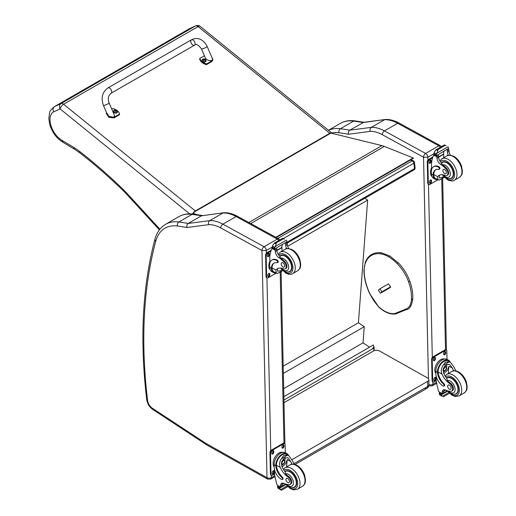 <?xml version="1.0" encoding="UTF-8"?>
<svg xmlns="http://www.w3.org/2000/svg" width="516" height="516" viewBox="0 0 516 516"><rect width="100%" height="100%" fill="white"/><g stroke="black" fill="none" stroke-linecap="round" stroke-linejoin="round"><path stroke-width="0.77" d="M410.31 160.108L412.174 160.857A2.07 1.361 -68.2 0 1 413.161 160.734L410.846 159.805M414.445 162.398A2.07 1 173 0 1 413.838 163.23L414.503 168.622A2.07 1 -7 0 0 415.109 167.79L414.445 162.398A2.07 2.07 0 0 0 413.161 160.734M286.503 242.52L414.503 168.622A2.07 1.193 60 0 1 414.09 169.829A2.07 2.07 0 0 0 415.109 167.79M277.853 238.405L412.174 160.857A2.07 1.193 60 0 1 413.838 163.23L283.516 238.476M372.042 349.08L373.758 347.313L374.042 347.5A0.619 0.387 -175.8 0 1 374.042 348.048L372.094 349.093M283.942 400.068L372.139 349.145M372.829 348.668L372.042 349.126M283.865 396.656L373.352 344.991L373.836 347.358M364.864 198.254L367.644 200.118L358.42 322.771L364.251 326.692L363.038 342.83L369.52 347.203M367.644 200.118L287.676 246.287M283.69 388.645L363.038 342.83M283.349 373.403L364.251 326.692M283.194 366.205L358.42 322.771M424.829 388.2A4.134 2.387 -120 0 0 426.855 388.38L426.855 388.38A4.134 2.387 -120 0 0 427.712 386.439L293.997 463.639M295.036 464.484L426.855 388.38A4.134 4.134 0 0 0 428.925 384.749A4.134 2.354 179.3 0 1 427.712 386.439L427.654 381.343L291.94 459.692M284 402.673L373.565 350.964A4.134 2.354 179.3 0 1 379.415 350.919L427.654 378.009A4.134 2.354 179.3 0 1 428.861 379.653A4.134 2.354 179.3 0 1 427.654 381.343M276.241 237.521L413.303 158.386L413.245 157.935L384.336 146.415A33.082 19.098 -120 0 0 381.956 145.615L331.137 133.122M194.68 214.308L192.855 213.759M193.132 213.411L197.493 214.72M275.815 237.289L413.245 157.935M423.513 157.232L427.874 157.212A3.102 1.793 -120 0 0 425.623 153.452L438.839 145.822A3.057 1.812 118.7 0 1 440.361 145.667L399.178 123.118C394.469 120.531 389.89 119.312 385.433 119.467L363.722 122.305L349.784 130.18A415.309 239.779 -120 0 0 340.386 128.729A3.057 2.283 97.5 0 0 338.999 132.754A412.245 238.011 60 0 1 348.552 134.244C348.113 132.464 348.526 131.109 349.784 130.18L371.32 127.362L384.536 119.731A41.351 23.871 60 0 1 397.649 123.272L384.433 130.903A41.351 23.871 -120 0 0 371.32 127.362C370.069 128.284 369.708 129.626 370.236 131.399A38.287 22.104 60 0 1 382.33 134.682L423.513 157.232A3.057 1.812 -61.3 0 1 425.623 153.452L384.433 130.903A3.057 1.812 118.7 0 0 382.33 134.682M385.265 119.48L363 122.556A415.309 239.779 60 0 0 353.602 121.099L340.386 128.729A53.754 31.037 -120 0 0 328.499 130.329M261.999 250.544L266.327 250.479A3.102 1.793 -120 0 0 264.076 246.719A3.057 1.812 118.7 0 0 261.967 250.499L267.017 477.7L206.368 443.67A7.276 4.199 60 0 1 205.949 443.412L152.323 408.208A7.276 4.199 60 0 1 147.582 400.416A494.18 285.316 60 0 1 155.716 241.378A50.697 29.27 60 0 1 177.452 226.027A412.245 238.011 60 0 1 187.005 227.511L208.69 224.666A38.287 22.104 60 0 1 220.784 227.949L261.967 250.499M208.69 224.666C208.161 222.893 208.522 221.551 209.773 220.629L222.989 212.998A41.351 23.871 60 0 1 236.102 216.539L277.292 239.089L264.076 246.719L222.886 224.17A41.351 23.871 -120 0 0 209.773 220.629L188.237 223.454C186.979 224.376 186.566 225.731 187.005 227.511M177.452 226.027A3.057 2.283 97.5 0 1 178.839 221.996A415.309 239.779 -120 0 1 188.237 223.454L201.453 215.823L223.886 212.734C228.343 212.579 232.929 213.798 237.631 216.385L278.821 238.934L279.891 239.914M223.725 212.747L201.453 215.823A415.309 239.779 60 0 0 192.055 214.366A3.057 2.283 -82.5 0 1 193.236 214.114C187.901 213.405 183.103 214.25 178.846 216.655A53.754 31.037 60 0 1 192.055 214.366L178.839 221.996A53.754 31.037 -120 0 0 165.63 224.286L178.846 216.655M388.483 283.877L390.67 287.044L388.987 288.302M412.503 299.59L412.503 298.912L412.503 299.59L411.407 299.544A21.659 12.507 60 0 1 405.324 309.284L394.901 313.515A27.612 15.944 60 0 1 378.731 306.781A30.238 17.46 60 0 1 370.191 294.307A40.184 23.201 60 0 1 364.161 270.539A30.238 17.46 60 0 1 365.457 262.87A36.9 21.304 60 0 1 380.769 253.859A30.238 17.46 60 0 1 388.929 257A36.236 20.924 60 0 1 396.998 263.45A30.238 17.46 60 0 1 408.549 281.768A35.959 20.763 -120 0 1 411.407 299.544M405.324 309.284L406.105 309.71C409.401 309.516 411.613 306.04 412.729 299.267C413.11 293.688 412.142 287.651 409.827 281.188L408.549 281.768M453.796 370.83A14.416 8.321 60 0 1 452.364 368.082L449.597 364.431L446.282 364.625L443.386 368.218L443.605 373.145A14.416 8.321 60 0 0 446.83 378.46L447.269 380.479A14.416 8.321 60 0 0 450.416 383.136L449.655 383.575A14.416 8.321 60 0 1 441.967 374.087C440.728 370.894 441.154 367.953 443.244 365.276L445.302 362.193L449.146 361.871L443.244 365.276M449.146 361.871L450.487 362.284L454.003 367.14A14.416 8.321 -120 0 0 456.131 370.972M443.863 386.155L444.476 385.8A1.296 0.748 60 0 0 444.076 383.801A11.72 6.766 60 0 1 438.071 371.952L438.065 371.346L437.445 371.701A9.378 5.553 -61.3 0 1 441.567 362.574A9.378 5.553 -61.3 0 1 448.578 360.245L446.966 359.362A9.378 5.553 118.7 0 0 439.722 361.935A9.378 5.553 118.7 0 0 435.827 371.417L435.878 373.79A10.146 5.857 -120 0 0 443.238 386.11A1.296 0.748 -120 0 0 443.863 386.155A1.296 0.748 -120 0 0 443.463 384.156A11.72 6.766 -120 0 1 437.458 372.307L435.827 371.417M437.445 371.701L437.458 372.307M448.578 360.245A9.378 5.553 -61.3 0 1 450.204 362.129M444.231 389.715A5.315 3.07 60 0 0 443.825 391.315A29.302 16.918 60 0 0 443.818 392.702A0.974 0.561 60 0 1 443.612 393.166L442.218 393.972L438.852 391.773A43.957 25.381 60 0 1 436.252 380.382L436.162 376.035M448.733 392.553L442.238 396.307L441.515 395.088A3.483 2.012 60 0 1 441.612 394.643L439.271 393.089L439.916 392.715M439.271 393.089L439.219 393.334A3.483 2.012 60 0 1 439.335 393.895L439.774 394.953L442.238 396.307M438.065 371.346A8.508 5.037 -61.3 0 1 441.825 363.096A8.508 5.037 -61.3 0 1 448.159 361.007L450.487 362.284M448.404 373.429A55.56 32.076 60 0 1 449.017 366.25L447.295 370.346L443.85 373.681M446.798 364.361A6.192 3.67 -61.3 0 1 446.508 367.444M444.521 371.081A6.192 3.67 -61.3 0 1 443.283 372.262M445.34 365.302A4.134 2.451 -61.3 0 1 445.385 366.431M445.56 390.032L443.837 391.025M435.498 366.354L435.988 365.16M449.655 383.575A4.554 2.632 60 0 1 452.448 387.593A4.554 2.632 60 0 1 451.713 391.109A4.554 2.632 60 0 1 450.642 391.309A22.794 13.158 60 0 1 445.534 390.019A5.315 3.07 60 0 0 443.283 389.967A5.315 3.07 60 0 0 442.186 392.257A29.302 16.918 60 0 0 442.18 393.598A1.032 0.632 -59.4 0 0 442.18 393.643L443.818 392.702M435.872 373.436A8.508 5.037 -61.3 0 1 436.665 363.864A8.508 5.037 -61.3 0 1 444.418 359.02M436.291 380.666L434.182 381.879A2.07 1.226 -61.3 0 1 433.156 381.982L432.569 381.666A2.07 1.226 -61.3 0 1 432.098 380.692L431.628 359.33A2.07 1.226 -61.3 0 1 433.053 356.775L444.747 350.022A2.07 1.226 -61.3 0 1 445.779 349.919L446.366 350.235A2.07 1.226 -61.3 0 1 446.83 351.209L447.011 359.388M433.156 381.982A2.07 1.226 -61.3 0 1 432.685 381.014L432.215 359.646A2.07 1.226 -61.3 0 1 433.64 357.091L445.334 350.338A2.07 1.226 -61.3 0 1 446.366 350.235M443.657 354.118L443.637 353.267A1.419 0.839 -61.3 0 1 444.231 351.828A1.419 0.839 -61.3 0 1 445.327 351.441A1.419 0.839 -61.3 0 1 445.65 352.106L445.669 352.963A1.419 0.839 -61.3 0 1 445.076 354.395A1.419 0.839 -61.3 0 1 443.979 354.789A1.419 0.839 -61.3 0 1 443.657 354.118M433.427 360.033L433.408 359.175A1.419 0.839 -61.3 0 1 433.995 357.736A1.419 0.839 -61.3 0 1 435.091 357.349A1.419 0.839 -61.3 0 1 435.414 358.014L435.433 358.872A1.419 0.839 -61.3 0 1 434.846 360.303A1.419 0.839 -61.3 0 1 433.75 360.697A1.419 0.839 -61.3 0 1 433.427 360.033M433.866 380.118L433.846 379.26A1.419 0.839 -61.3 0 1 434.44 377.822A1.419 0.839 -61.3 0 1 435.536 377.435A1.419 0.839 -61.3 0 1 435.859 378.099L435.878 378.957A1.419 0.839 -61.3 0 1 435.291 380.389A1.419 0.839 -61.3 0 1 434.188 380.782A1.419 0.839 -61.3 0 1 433.866 380.118M444.979 351.383A1.419 0.839 -61.3 0 1 445.063 351.783L445.082 352.641A1.419 0.839 -61.3 0 1 443.741 354.524M434.743 357.291A1.419 0.839 -61.3 0 1 434.833 357.691L434.853 358.549A1.419 0.839 -61.3 0 1 433.511 360.432M435.188 377.377A1.419 0.839 -61.3 0 1 435.272 377.777L435.291 378.634A1.419 0.839 -61.3 0 1 433.956 380.518M443.534 369.301A1.954 1.155 118.7 0 0 444.482 367.573M443.483 369.72A1.954 1.155 118.7 0 0 443.928 370.617A1.954 1.155 118.7 0 0 445.876 369.462A1.954 1.155 118.7 0 0 445.798 367.192A1.954 1.155 118.7 0 0 444.805 367.302M443.483 369.83A2.116 1.251 118.7 0 0 445.044 370.701A2.116 1.251 118.7 0 0 446.469 368.043A2.116 1.251 118.7 0 0 444.863 367.269A2.116 1.251 118.7 0 0 443.483 369.785A2.116 1.251 118.7 0 0 443.483 369.83M443.379 369.888A2.258 1.335 118.7 0 0 445.108 370.785A2.258 1.335 118.7 0 0 446.579 368.095A2.258 1.335 118.7 0 0 444.96 367.089A2.258 1.335 118.7 0 0 443.379 369.888M446.579 368.037A2.419 1.432 118.7 0 0 446.579 367.973A2.419 1.432 118.7 0 0 446.024 366.779A2.419 1.432 118.7 0 0 444.16 367.444A2.419 1.432 118.7 0 0 443.154 369.895A2.419 1.432 118.7 0 0 443.702 371.03A2.419 1.432 118.7 0 0 444.998 370.856A2.419 1.432 118.7 0 0 445.05 370.817M446.585 378.151A9.301 5.373 60 0 1 447.146 377.738A9.301 5.373 60 0 1 451.629 378.105A9.301 5.373 60 0 1 457.84 386.291A9.301 5.373 60 0 1 456.447 393.85A9.301 5.373 60 0 1 454.299 394.269M450.416 383.136A4.554 2.632 60 0 1 453.209 387.155A4.554 2.632 60 0 1 452.474 390.67L451.713 391.109M449.449 389.225A2.483 1.432 -120 0 0 450.642 389.322A2.483 1.432 -120 0 0 450.642 386.458A2.483 1.432 -120 0 0 448.165 385.026A2.483 1.432 -120 0 0 447.791 387.045A2.483 1.432 -120 0 0 449.449 389.225M437.671 179.626A9.378 5.553 -61.3 0 1 435.207 179.265A9.378 5.553 -61.3 0 1 433.111 175.446L433.724 175.092A8.508 5.037 -61.3 0 0 435.62 178.504L439.148 180.11L444.205 177.188M437.949 179.781L437.6 176.653A14.416 8.321 60 0 1 439.071 175.363A14.416 8.321 60 0 1 445.056 175.453A4.554 2.632 60 0 0 446.946 175.485A4.554 2.632 60 0 0 445.721 168.629L446.482 168.19A4.554 2.632 60 0 1 447.707 175.047L446.946 175.485M439.935 174.969A14.416 8.321 -120 0 0 439.239 175.711L439.277 177.865L442.141 177.433L443.508 176.42M433.111 175.446L433.092 174.879A11.72 6.766 -120 0 1 435.517 169.848A11.72 6.766 -120 0 1 438.716 169.396A1.296 0.748 -120 0 0 439.071 169.345A1.296 0.748 -120 0 0 439.264 168.293A1.296 0.748 -120 0 0 438.4 167.152A10.146 5.857 -120 0 0 433.511 166.752A10.146 5.857 -120 0 0 431.408 171.609L431.466 173.982A9.378 5.553 118.7 0 0 433.588 178.381L435.207 179.265M439.148 180.11L444.36 177.349M431.595 169.622L431.466 163.875A43.957 25.381 60 0 1 433.621 155.077L434.04 154.542M445.721 168.629A22.794 13.158 60 0 0 440.541 164.281A5.315 3.07 60 0 1 437.013 158.277A29.302 16.918 60 0 1 436.949 156.903A1.032 0.632 -59.7 0 1 436.949 156.851L436.968 155.245M436.949 156.851L438.581 155.909A0.974 0.561 -120 0 0 437.936 154.761M436.272 155.729L433.937 154.174A3.483 2.012 -120 0 0 434.027 153.723L434.401 151.878L436.291 149.64L437.774 149.64L437.916 150.53L436.865 153.226L448.049 146.77L448.488 147.828A3.483 2.012 -120 0 0 448.604 148.389L436.272 155.729L448.604 148.389M444.463 144.919L446.088 145.809M433.511 166.752L434.124 166.397A10.146 5.857 60 0 1 439.013 166.797A1.296 0.748 60 0 1 439.877 167.939A1.296 0.748 60 0 1 439.684 168.99L439.071 169.345M433.724 175.092L433.704 174.524A11.72 6.766 60 0 1 435.827 169.68M438.639 157.193L443.76 154.232A55.56 32.076 -120 0 0 443.625 157.819M443.386 154.026L443.76 154.232M438.619 156.909L443.36 154.174A39.397 22.749 -120 0 1 444.076 151.22M438.581 155.909A29.302 16.918 -120 0 0 438.652 157.335A5.315 3.07 -120 0 0 441.741 163.024L441.69 163.624L442.689 164.81A22.794 13.158 60 0 1 446.482 168.19M434.027 153.723L436.207 154.916L436.865 153.226M431.137 168.919L431.557 167.81M436.207 154.916A3.483 2.012 -120 0 0 436.323 155.477M444.502 144.873L435.975 149.801L437.916 150.53M448.346 155.329A5.315 3.07 -120 0 1 447.411 152.278A29.302 16.918 -120 0 1 447.34 150.853L448.978 149.904A1.032 0.593 -63.2 0 1 448.978 149.956A29.302 16.918 -120 0 0 449.049 151.33A5.315 3.07 -120 0 0 450.468 155.2M448.978 149.904L447.669 149.143M447.34 150.853A0.974 0.561 -120 0 0 446.695 149.704M431.931 176.42A8.508 5.037 -61.3 0 1 430.467 172.744A8.508 5.037 -61.3 0 1 431.557 167.868M437.929 179.768L429.822 184.444A2.07 1.226 -61.3 0 1 428.79 184.547A2.07 1.226 -61.3 0 1 428.319 183.58L427.848 162.211A2.07 1.226 -61.3 0 1 429.273 159.657L432.64 157.715M431.492 180.665L431.511 181.522A1.419 0.839 -61.3 0 1 430.925 182.961A1.419 0.839 -61.3 0 1 429.828 183.348A1.419 0.839 -61.3 0 1 429.505 182.683L429.486 181.825A1.419 0.839 -61.3 0 1 430.073 180.387A1.419 0.839 -61.3 0 1 431.17 180A1.419 0.839 -61.3 0 1 431.492 180.665L430.912 180.348L430.931 181.2A1.419 0.839 -61.3 0 1 429.589 183.083M431.053 160.579L431.073 161.437A1.419 0.839 -61.3 0 1 430.479 162.875A1.419 0.839 -61.3 0 1 429.383 163.262A1.419 0.839 -61.3 0 1 429.06 162.598L429.041 161.74A1.419 0.839 -61.3 0 1 429.628 160.302A1.419 0.839 -61.3 0 1 430.731 159.915A1.419 0.839 -61.3 0 1 431.053 160.579L430.467 160.263L430.486 161.115A1.419 0.839 -61.3 0 1 429.144 162.998M428.79 184.547L428.203 184.231A2.07 1.226 -61.3 0 1 427.738 183.264L427.261 161.895A2.07 1.226 -61.3 0 1 428.686 159.341L432.905 156.909M430.821 179.942A1.419 0.839 -61.3 0 1 430.912 180.348M430.383 159.857A1.419 0.839 -61.3 0 1 430.467 160.263M449.533 178.646A9.301 5.373 -120 0 0 451.681 178.233A9.301 5.373 -120 0 0 451.681 167.487A9.301 5.373 -120 0 0 442.38 162.114A9.301 5.373 -120 0 0 441.515 162.843M444.592 169.506A2.483 1.432 -120 0 0 443.399 169.409A2.483 1.432 -120 0 0 443.399 172.273A2.483 1.432 -120 0 0 445.876 173.705A2.483 1.432 -120 0 0 446.25 171.686A2.483 1.432 -120 0 0 444.592 169.506M292.108 464.181A14.416 8.321 60 0 1 290.669 461.439L287.902 457.782L284.587 457.976L281.697 461.568L281.91 466.496A14.416 8.321 60 0 0 285.135 471.811L285.574 473.83A14.416 8.321 60 0 0 288.721 476.487L287.96 476.926A14.416 8.321 60 0 1 280.272 467.438C279.04 464.245 279.466 461.304 281.549 458.627L283.613 455.544L287.451 455.222L281.549 458.627M287.451 455.222L288.799 455.634L292.308 460.491A14.416 8.321 -120 0 0 294.442 464.323M282.175 479.512L282.787 479.158A1.296 0.748 60 0 0 282.387 477.152A11.72 6.766 60 0 1 276.376 465.309L276.37 464.697L275.757 465.051A9.378 5.553 -61.3 0 1 279.878 455.925A9.378 5.553 -61.3 0 1 286.883 453.596L285.271 452.713A9.378 5.553 118.7 0 0 278.034 455.286A9.378 5.553 118.7 0 0 274.138 464.768L274.19 467.141A10.146 5.857 -120 0 0 281.549 479.461A1.296 0.748 -120 0 0 282.175 479.512A1.296 0.748 -120 0 0 281.775 477.506A11.72 6.766 -120 0 1 275.763 465.664L274.138 464.768M275.757 465.051L275.763 465.664M286.883 453.596A9.378 5.553 -61.3 0 1 288.515 455.48M282.542 483.073A5.315 3.07 60 0 0 282.129 484.666A29.302 16.918 60 0 0 282.123 486.053A0.974 0.561 60 0 1 281.923 486.517L280.523 487.323L277.156 485.124A43.957 25.381 60 0 1 274.564 473.733L274.467 469.386M287.038 485.911L280.549 489.658L279.827 488.446A3.483 2.012 60 0 1 279.917 487.994L277.582 486.44L278.227 486.066M277.582 486.44L277.531 486.685A3.483 2.012 60 0 1 277.64 487.246L278.079 488.304L281.168 490.09M280.549 489.658L281.633 490.2L287.773 486.653M281.175 490.09L281.633 490.2M276.37 464.697A8.508 5.037 -61.3 0 1 280.13 456.447A8.508 5.037 -61.3 0 1 286.47 454.357L288.799 455.634M286.709 466.787A55.56 32.076 60 0 1 287.322 459.601L285.606 463.697L282.162 467.032M285.109 457.711A6.192 3.67 -61.3 0 1 284.819 460.794M282.826 464.432A6.192 3.67 -61.3 0 1 281.588 465.619M283.652 458.653A4.134 2.451 -61.3 0 1 283.697 459.782M283.865 483.382L282.149 484.376M273.809 459.704L274.293 458.518M287.96 476.926A4.554 2.632 60 0 1 290.76 480.951A4.554 2.632 60 0 1 290.018 484.46A4.554 2.632 60 0 1 288.947 484.659A22.794 13.158 60 0 1 283.839 483.369A5.315 3.07 60 0 0 281.594 483.318A5.315 3.07 60 0 0 280.491 485.614A29.302 16.918 60 0 0 280.485 486.949A1.032 0.632 -59.4 0 0 280.491 486.994L282.123 486.053M274.183 466.793A8.508 5.037 -61.3 0 1 274.976 457.215A8.508 5.037 -61.3 0 1 282.723 452.371M274.596 474.017L272.493 475.23A2.07 1.226 -61.3 0 1 271.461 475.333L270.881 475.017A2.07 1.226 -61.3 0 1 270.41 474.049L269.939 452.68A2.07 1.226 -61.3 0 1 271.358 450.126L283.058 443.373A2.07 1.226 -61.3 0 1 284.084 443.27L284.671 443.586A2.07 1.226 -61.3 0 1 285.142 444.56L285.322 452.745M271.461 475.333A2.07 1.226 -61.3 0 1 270.99 474.365L270.519 452.996A2.07 1.226 -61.3 0 1 271.945 450.449L283.639 443.695A2.07 1.226 -61.3 0 1 284.671 443.586M281.968 447.475L281.949 446.617A1.419 0.839 -61.3 0 1 282.536 445.179A1.419 0.839 -61.3 0 1 283.632 444.792A1.419 0.839 -61.3 0 1 283.955 445.456L283.974 446.314A1.419 0.839 -61.3 0 1 283.387 447.753A1.419 0.839 -61.3 0 1 282.291 448.14A1.419 0.839 -61.3 0 1 281.968 447.475M271.732 453.383L271.713 452.526A1.419 0.839 -61.3 0 1 272.306 451.087A1.419 0.839 -61.3 0 1 273.403 450.7A1.419 0.839 -61.3 0 1 273.725 451.365L273.744 452.222A1.419 0.839 -61.3 0 1 273.151 453.661A1.419 0.839 -61.3 0 1 272.055 454.048A1.419 0.839 -61.3 0 1 271.732 453.383M272.177 473.469L272.158 472.611A1.419 0.839 -61.3 0 1 272.745 471.173A1.419 0.839 -61.3 0 1 273.848 470.786A1.419 0.839 -61.3 0 1 274.17 471.45L274.183 472.308A1.419 0.839 -61.3 0 1 273.596 473.746A1.419 0.839 -61.3 0 1 272.5 474.133A1.419 0.839 -61.3 0 1 272.177 473.469M283.284 444.734A1.419 0.839 -61.3 0 1 283.374 445.14L283.394 445.992A1.419 0.839 -61.3 0 1 282.052 447.875M273.054 450.642A1.419 0.839 -61.3 0 1 273.138 451.048L273.158 451.9A1.419 0.839 -61.3 0 1 271.816 453.783M273.499 470.727A1.419 0.839 -61.3 0 1 273.583 471.134L273.603 471.985A1.419 0.839 -61.3 0 1 272.261 473.869M281.839 462.652A1.954 1.155 118.7 0 0 282.787 460.923M281.794 463.071A1.954 1.155 118.7 0 0 282.233 463.968A1.954 1.155 118.7 0 0 284.187 462.813A1.954 1.155 118.7 0 0 284.11 460.543A1.954 1.155 118.7 0 0 283.116 460.659M281.794 463.181A2.116 1.251 118.7 0 0 283.355 464.052A2.116 1.251 118.7 0 0 284.78 461.394A2.116 1.251 118.7 0 0 283.168 460.62A2.116 1.251 118.7 0 0 281.794 463.136A2.116 1.251 118.7 0 0 281.794 463.181M281.691 463.245A2.258 1.335 118.7 0 0 283.413 464.136A2.258 1.335 118.7 0 0 284.884 461.446A2.258 1.335 118.7 0 0 283.265 460.44A2.258 1.335 118.7 0 0 281.691 463.245M284.884 461.388A2.419 1.432 118.7 0 0 284.884 461.323A2.419 1.432 118.7 0 0 284.335 460.13A2.419 1.432 118.7 0 0 282.465 460.794A2.419 1.432 118.7 0 0 281.459 463.245A2.419 1.432 118.7 0 0 282.007 464.381A2.419 1.432 118.7 0 0 283.31 464.207A2.419 1.432 118.7 0 0 283.361 464.168M284.89 471.501A9.301 5.373 60 0 1 285.451 471.089A9.301 5.373 60 0 1 289.934 471.456A9.301 5.373 60 0 1 296.152 479.641A9.301 5.373 60 0 1 294.759 487.207A9.301 5.373 60 0 1 292.604 487.62M288.721 476.487A4.554 2.632 60 0 1 291.521 480.512A4.554 2.632 60 0 1 290.779 484.021L290.018 484.46M287.76 482.583A2.483 1.432 -120 0 0 288.954 482.679A2.483 1.432 -120 0 0 288.954 479.815A2.483 1.432 -120 0 0 286.47 478.377A2.483 1.432 -120 0 0 286.103 480.396A2.483 1.432 -120 0 0 287.76 482.583M275.976 272.977A9.378 5.553 -61.3 0 1 273.512 272.616A9.378 5.553 -61.3 0 1 271.416 268.797L272.035 268.443A8.508 5.037 -61.3 0 0 273.932 271.855L277.46 273.461L282.516 270.545M276.26 273.132L275.912 270.003A14.416 8.321 60 0 1 277.376 268.713A14.416 8.321 60 0 1 283.361 268.81A4.554 2.632 60 0 0 285.251 268.836A4.554 2.632 60 0 0 284.026 261.98L284.787 261.541A4.554 2.632 60 0 1 286.012 268.397L285.251 268.836M278.24 268.32A14.416 8.321 -120 0 0 277.55 269.062L277.589 271.216L280.452 270.784L281.813 269.778M271.416 268.797L271.403 268.23A11.72 6.766 -120 0 1 273.822 263.199A11.72 6.766 -120 0 1 277.028 262.747A1.296 0.748 -120 0 0 277.382 262.702A1.296 0.748 -120 0 0 277.576 261.644A1.296 0.748 -120 0 0 276.705 260.503A10.146 5.857 -120 0 0 271.816 260.103A10.146 5.857 -120 0 0 269.72 264.966L269.771 267.333A9.378 5.553 118.7 0 0 271.9 271.732L273.512 272.616M277.46 273.461L282.671 270.7M269.907 262.973L269.778 257.226A43.957 25.381 60 0 1 271.926 248.435L272.345 247.893M284.026 261.98A22.794 13.158 60 0 0 278.846 257.639A5.315 3.07 60 0 1 275.318 251.627A29.302 16.918 60 0 1 275.254 250.254A1.032 0.632 -59.7 0 1 275.254 250.202L275.273 248.602M275.254 250.202L276.892 249.26A0.974 0.561 -120 0 0 276.247 248.112M274.577 249.08L272.242 247.525A3.483 2.012 -120 0 0 272.332 247.074L272.706 245.229L274.596 242.991L276.086 242.991L276.221 243.881L275.176 246.584L286.361 240.121L286.799 241.178A3.483 2.012 -120 0 0 286.909 241.74L274.577 249.08L286.909 241.74M282.774 238.269L284.4 239.16M271.816 260.103L272.435 259.748A10.146 5.857 60 0 1 277.318 260.148A1.296 0.748 60 0 1 278.189 261.29A1.296 0.748 60 0 1 277.995 262.347L277.382 262.702M272.035 268.443L272.016 267.875A11.72 6.766 60 0 1 274.138 263.031M276.95 250.544L282.071 247.583A55.56 32.076 -120 0 0 281.936 251.169M281.691 247.377L282.071 247.583M276.931 250.26L281.665 247.525A39.397 22.749 -120 0 1 282.387 244.571M276.892 249.26A29.302 16.918 -120 0 0 276.957 250.686A5.315 3.07 -120 0 0 280.046 256.375L279.995 256.974L281.001 258.161A22.794 13.158 60 0 1 284.787 261.541M272.332 247.074L274.518 248.267L275.176 246.584M269.442 262.27L269.862 261.161M274.518 248.267A3.483 2.012 -120 0 0 274.628 248.835M282.807 238.231L274.286 243.152L276.221 243.881M286.651 248.686A5.315 3.07 -120 0 1 285.716 245.629A29.302 16.918 -120 0 1 285.651 244.203L287.283 243.255A1.032 0.593 -63.2 0 1 287.289 243.307A29.302 16.918 -120 0 0 287.354 244.681A5.315 3.07 -120 0 0 288.779 248.551M287.283 243.255L285.98 242.494M285.651 244.203A0.974 0.561 -120 0 0 285.006 243.055M270.236 269.771A8.508 5.037 -61.3 0 1 268.772 266.101A8.508 5.037 -61.3 0 1 269.868 261.219M276.234 273.119L268.127 277.795A2.07 1.226 -61.3 0 1 267.095 277.905A2.07 1.226 -61.3 0 1 266.63 276.931L266.153 255.568A2.07 1.226 -61.3 0 1 267.578 253.014L270.945 251.066M269.804 274.015L269.823 274.873A1.419 0.839 -61.3 0 1 269.229 276.312A1.419 0.839 -61.3 0 1 268.133 276.699A1.419 0.839 -61.3 0 1 267.81 276.034L267.791 275.176A1.419 0.839 -61.3 0 1 268.385 273.744A1.419 0.839 -61.3 0 1 269.481 273.351A1.419 0.839 -61.3 0 1 269.804 274.015L269.217 273.699L269.236 274.551A1.419 0.839 -61.3 0 1 267.894 276.441M269.358 253.93L269.378 254.788A1.419 0.839 -61.3 0 1 268.784 256.226A1.419 0.839 -61.3 0 1 267.688 256.613A1.419 0.839 -61.3 0 1 267.365 255.949L267.346 255.091A1.419 0.839 -61.3 0 1 267.939 253.659A1.419 0.839 -61.3 0 1 269.036 253.266A1.419 0.839 -61.3 0 1 269.358 253.93L268.772 253.614L268.791 254.465A1.419 0.839 -61.3 0 1 267.456 256.355M267.095 277.905L266.514 277.582A2.07 1.226 -61.3 0 1 266.043 276.615L265.572 255.246A2.07 1.226 -61.3 0 1 266.998 252.692L271.21 250.26M269.133 273.293A1.419 0.839 -61.3 0 1 269.217 273.699M268.688 253.208A1.419 0.839 -61.3 0 1 268.772 253.614M287.838 271.997A9.301 5.373 -120 0 0 289.992 271.584A9.301 5.373 -120 0 0 289.992 260.838A9.301 5.373 -120 0 0 280.685 255.472A9.301 5.373 -120 0 0 279.827 256.194M282.903 262.857A2.483 1.432 -120 0 0 281.704 262.76A2.483 1.432 -120 0 0 281.704 265.624A2.483 1.432 -120 0 0 284.187 267.056A2.483 1.432 -120 0 0 284.555 265.037A2.483 1.432 -120 0 0 282.903 262.857M195.803 25.8L189.179 28.825L195.57 25.923L61.069 103.574A4.134 3.373 65.5 0 0 60.095 108.902A4.134 1.871 -51 0 1 63.597 104.238L198.099 26.587A4.134 1.871 -51 0 1 200.124 26.348A4.134 4.134 0 0 0 195.803 25.8L195.803 25.8A4.134 3.373 65.5 0 0 195.57 25.923A4.134 2.387 60 0 1 198.099 26.587L329.84 133.289L195.338 210.941A4.134 1.871 129 0 0 192.449 214.017M54.367 106.651L188.869 28.999A21.027 12.139 60 0 1 189.095 28.877L54.593 106.528A21.027 12.139 -120 0 0 54.367 106.651C51.084 109.476 49.51 111.462 49.639 112.617L48.807 118.467L49.62 124.014C51.993 132.18 56.47 138.294 63.042 142.364L62.172 140.462A16.886 9.752 60 0 1 50.923 125.459A16.886 9.752 60 0 1 53.658 111.837C52.626 109.54 52.935 107.767 54.593 106.528L61.069 103.574A4.134 2.387 60 0 1 63.597 104.238L195.338 210.941A4.134 2.387 -120 0 1 195.641 211.199L330.137 133.547A4.134 1.561 -46.8 0 1 332.091 133.251A4.134 4.134 0 0 0 331.865 133.051A4.134 1.871 129 0 0 329.84 133.289A4.134 2.387 -120 0 1 330.137 133.547M107.979 87.875L191.384 39.822A3.102 1.787 60.1 0 1 191.72 39.7A3.102 1.787 60.1 0 1 194.629 41.886A3.102 1.787 60.1 0 1 194.48 45.202A3.102 1.787 60.1 0 1 194.145 45.324A3.102 1.787 60.1 0 1 191.236 43.131A3.102 1.787 60.1 0 1 191.384 39.822A3.102 1.787 60.1 0 1 191.72 39.7A3.102 1.787 60.1 0 1 194.629 41.886A3.102 1.787 60.1 0 1 194.48 45.202L111.075 93.248A3.102 1.787 60.1 0 0 111.224 89.939A3.102 1.787 60.1 0 0 108.315 87.752A3.102 1.787 60.1 0 0 107.979 87.875C102.297 92.1 100.775 97.93 103.406 105.374A3.102 0.497 -23.3 0 0 104.058 105.406A3.102 0.497 -23.3 0 0 107.315 104.2A3.102 0.497 -23.3 0 0 109.095 102.916L114.255 114.862C115.945 118.403 108.489 117.532 107.141 114.036L103.406 105.374M111.772 109.121L112.791 108.534A8.527 5.799 -169 0 1 119.577 114.042L114.094 117.203L109.037 116.551L106.522 112.604M106.47 112.811L106.322 113.552L108.895 117.293L113.946 117.951L119.435 114.784L119.577 114.042M211.586 56.741L212.966 59.611L212.134 60.727L206.645 63.887A8.527 5.799 -169 0 1 199.853 58.379L204.4 55.754M201.44 48.891L205.181 57.553C206.523 61.056 213.979 61.92 212.295 58.385L207.135 46.434A3.102 0.497 156.7 0 1 204.491 48.123A3.102 0.497 156.7 0 1 201.44 48.891C198.408 44.808 196.086 43.576 194.48 45.202M199.853 58.379L199.711 59.121A8.527 5.799 11 0 0 206.497 64.629L211.986 61.468L212.966 59.611M206.645 63.887L206.497 64.629M117.467 111.959A2.032 1.38 -169 0 1 117.448 112.095A2.032 1.38 -169 0 1 115.191 113.069A2.032 1.38 -169 0 1 113.456 111.321A2.032 1.38 -169 0 1 113.494 111.185M113.784 110.534A2.032 1.38 11 0 0 113.507 111.043L114.152 110.205A1.961 1.335 -169 0 1 114.707 109.992L114.707 109.992A1.961 1.335 -169 0 1 116.79 110.398L116.79 110.398A1.961 1.335 -169 0 1 116.971 112.34A1.961 1.335 -169 0 1 114.191 112.127A1.961 1.335 -169 0 1 114.178 110.192L114.707 109.992A2.644 2.644 0 0 1 116.79 110.398L117.506 111.824A2.032 1.38 11 0 0 117.442 111.243M116.248 111.456A1.006 0.684 -169 0 0 116.397 111.359L116.455 111.385A2.644 1.671 -116.2 0 0 116.126 110.959L116.132 110.572A2.644 1.026 -47.7 0 1 116.468 110.469A1.084 0.735 11 0 0 116.294 110.321A2.644 1.355 125.4 0 0 115.932 110.405L115.371 110.347A2.644 1.683 -116.6 0 0 114.971 110.179L115.016 110.243A1.006 0.684 -169 0 0 114.874 110.321M116.055 111.224L116.132 110.572M114.971 110.179A1.084 0.735 11 0 0 114.784 110.282A2.644 1.361 57 0 1 115.165 110.463L115.158 110.856A2.644 1.342 125.1 0 0 114.771 111.198A1.084 0.735 11 0 0 114.952 111.346A2.644 1.038 -47.3 0 1 115.358 111.017L115.919 111.075A2.644 1.367 56.6 0 1 116.274 111.488A1.084 0.735 11 0 0 116.455 111.385M115.165 110.463L115.126 111.198M115.984 110.946L115.197 111.004M115.094 111.063L115.087 111.521M205.994 60.959A2.032 1.38 -169 0 1 205.981 61.094A2.032 1.38 -169 0 1 203.717 62.068A2.032 1.38 -169 0 1 201.982 60.32A2.032 1.38 -169 0 1 202.02 60.185M202.704 59.192A1.961 1.335 -169 0 1 203.233 58.992L203.233 58.992A1.961 1.335 -169 0 1 205.316 59.398L205.316 59.398A1.961 1.335 -169 0 1 205.503 61.34A1.961 1.335 -169 0 1 202.717 61.127A1.961 1.335 -169 0 1 202.704 59.192M204.775 60.456A1.006 0.684 -169 0 0 204.929 60.359L204.987 60.385A2.644 1.671 -116.2 0 0 204.659 59.959L204.659 59.572A2.644 1.026 -47.7 0 1 205 59.469A1.084 0.735 11 0 0 204.82 59.321A2.644 1.355 125.4 0 0 204.459 59.404L203.897 59.346A2.644 1.683 -116.6 0 0 203.498 59.179L203.543 59.243A1.006 0.684 -169 0 0 203.407 59.321M204.588 60.224L204.659 59.572M203.498 59.179A1.084 0.735 11 0 0 203.317 59.282A2.644 1.361 57 0 1 203.691 59.463L203.685 59.856A2.644 1.342 125.1 0 0 203.304 60.198A1.084 0.735 11 0 0 203.478 60.346A2.644 1.038 -47.3 0 1 203.891 60.017L204.452 60.075A2.644 1.367 56.6 0 1 204.807 60.488A1.084 0.735 11 0 0 204.987 60.385M203.691 59.463L203.652 60.198M204.51 59.946L203.723 60.004M203.626 60.062L203.62 60.52M390.651 286.761L381.988 291.766L380.447 293.236L389.896 287.78M381.988 291.766L379.944 288.805L378.402 290.276L380.447 293.236M379.944 288.805L388.516 283.858M374.042 348.048L373.836 350.822M250.731 223.557L384.336 146.415M248.796 222.499L381.956 145.615M348.552 134.244L370.236 131.399M331.743 132.954A50.697 29.27 60 0 1 338.999 132.754M428.828 385.665L429.202 385.871A3.057 1.793 -60.7 0 1 428.854 385.555M429.202 385.871L432.253 385.852A3.102 1.793 -120 0 0 432.892 384.368A3.057 1.722 178.7 0 1 428.919 384.601M423.546 157.277L428.435 378.628M436.523 382.272L432.892 384.368L432.834 381.808M432.298 357.459L428.474 184.373M427.932 160.031L427.874 157.212L434.033 153.652M328.447 130.284L340.392 123.389A53.754 31.037 60 0 1 353.602 121.099A3.057 2.283 97.5 0 1 354.782 120.847L364.277 122.318M399.178 123.118A3.057 1.812 118.7 0 0 397.649 123.272L438.839 145.822A3.102 1.793 60 0 1 440.322 147.286M441.735 178.949L445.514 349.829M152.323 408.208A3.057 1.645 -56.7 0 0 152.807 409.51C149.414 407.06 147.382 403.731 146.705 399.526C139.668 339.941 142.41 286.541 154.923 239.34A3.057 2.161 15 0 0 155.716 241.378M146.705 399.526A3.057 1.49 -6.8 0 0 147.582 400.416M152.807 409.51L206.432 444.721A3.057 1.645 -56.7 0 1 205.949 443.412M206.432 444.721L207.032 445.089A3.057 1.793 -60.7 0 1 206.368 443.67M207.032 445.089L267.656 479.138A3.057 1.793 -60.7 0 1 266.991 477.719M267.656 479.138L270.707 479.119A3.102 1.793 -120 0 0 271.345 477.635A3.057 1.722 178.7 0 1 267.017 477.7M274.828 475.623L271.345 477.635L271.293 475.242M270.752 450.636L266.927 277.808M266.385 253.208L266.327 250.479L272.338 247.009M237.631 216.385A3.057 1.812 -61.3 0 0 236.102 216.539L222.886 224.17A3.057 1.812 118.7 0 0 220.784 227.949M278.775 240.553A3.102 1.793 60 0 0 277.292 239.089A3.057 1.812 -61.3 0 1 278.821 238.934M280.188 272.216L283.968 443.218M395.656 313.941A0.774 0.619 -99.2 0 1 394.901 313.515A0.774 0.632 -112.1 0 0 395.74 313.915A0.774 0.774 0 0 1 395.572 313.96C390.193 314.644 384.588 312.335 378.75 307.039L378.731 307.014M378.75 307.039A0.774 0.774 0 0 1 378.712 307.001L370.191 294.307M398.094 262.818L389.883 256.02L381.427 252.775C373.687 251.892 368.308 255.059 365.283 262.276L363.935 270.223A0.774 0.451 0.1 0 0 364.161 270.539M365.283 262.276A0.774 0.574 21.2 0 0 365.457 262.87M381.427 252.775A0.774 0.574 98.1 0 0 380.769 253.859M389.883 256.02A0.774 0.432 121.4 0 0 389.29 256.226A0.774 0.432 121.4 0 0 388.929 257M409.646 281.13L409.827 281.188C407.182 274.048 403.273 267.849 398.094 262.586L396.998 263.45M439.567 394.669L441.773 395.882M444.076 383.801L443.463 384.156M449.017 366.25L452.364 368.082M439.335 393.895L441.515 395.088M440.013 392.766L439.432 393.102M447.275 390.773L443.818 392.766M441.967 393.837L441.386 394.172M443.825 391.315L442.186 392.257M438.852 391.773L442.18 393.598M447.585 391.192L441.612 394.643M438.071 371.952L441.967 374.087M432.215 359.646L431.628 359.33M433.64 357.091L433.053 356.775M445.669 352.963L445.082 352.641M445.65 352.106L445.063 351.783M435.433 358.872L434.853 358.549M435.414 358.014L434.833 357.691M435.878 378.957L435.291 378.634M435.859 378.099L435.272 377.777M432.685 381.014L432.098 380.692M445.334 350.338L444.747 350.022M445.747 376.99A10.752 6.205 60 0 1 451.597 376.906A10.752 6.205 60 0 1 459.117 392.379A10.752 6.205 60 0 1 447.695 390.818M457.711 371.997A12.403 7.159 60 0 1 466 382.904A12.403 7.159 60 0 1 464.142 392.992C467.941 389.664 466.632 389.077 467.193 386.684L466.29 381.692C464.652 377.273 462.065 374.01 458.537 371.913C455.505 370.546 453.242 370.411 451.732 371.507A12.403 7.159 60 0 1 457.711 371.997M451.732 371.507L446.766 374.377A12.403 7.159 60 0 1 452.738 374.861A12.403 7.159 60 0 1 461.027 385.775A12.403 7.159 60 0 1 459.169 395.862L455.364 396.514L452.177 395.353L447.198 390.67M447.269 380.479A6.947 4.012 60 0 1 454.835 387.555A6.947 4.012 60 0 1 450.32 392.463A6.947 4.012 60 0 1 448.449 391.012M448.443 377.325L447.146 378.073A9.017 5.205 60 0 1 456.163 383.272A9.017 5.205 60 0 1 456.163 393.682L457.453 392.94M433.092 174.879L431.466 173.982M433.621 155.077L436.949 156.903M437.774 149.64L444.915 145.518M438.4 167.152L439.013 166.797M434.214 152.678L436.426 153.884M437.452 149.459L444.592 145.338M440.541 164.281L441.69 163.624M437.013 158.277L438.652 157.335M447.411 152.278L449.049 151.33M433.704 174.524L437.6 176.653M431.511 181.522L430.931 181.2M431.073 161.437L430.486 161.115M429.273 159.657L428.686 159.341M427.848 162.211L427.261 161.895M428.319 183.58L427.738 183.264M442.709 174.905A10.752 6.205 -120 0 0 447.224 179.065A10.752 6.205 -120 0 0 453.616 169.59A10.752 6.205 -120 0 0 440.548 161.843M442.193 174.705L447.604 179.839C450.629 181.206 452.893 181.342 454.403 180.245A12.403 7.159 -120 0 0 454.403 165.92A12.403 7.159 -120 0 0 441.999 158.754L439.903 160.94M454.403 180.245L459.375 177.375A12.403 7.159 -120 0 0 459.375 163.05A12.403 7.159 -120 0 0 446.966 155.884L441.999 158.754M442.689 164.81A6.947 4.012 60 0 1 450.107 172.08A6.947 4.012 60 0 1 445.553 176.846A6.947 4.012 60 0 1 443.18 174.847M441.664 162.966L442.38 162.45A9.017 5.205 60 0 1 451.397 167.655A9.017 5.205 60 0 1 451.397 178.065C449.823 178.942 448.036 178.859 446.024 177.814L442.586 174.743M277.872 488.02L280.085 489.233M282.387 477.152L281.775 477.506M287.322 459.601L290.669 461.439M277.64 487.246L279.827 488.446M278.317 486.117L277.737 486.453M285.58 484.124L282.123 486.124M280.272 487.188L279.691 487.523M282.129 484.666L280.491 485.614M277.156 485.124L280.485 486.949M285.89 484.543L279.917 487.994M276.376 465.309L280.272 467.438M270.519 452.996L269.939 452.68M271.945 450.449L271.358 450.126M283.974 446.314L283.394 445.992M283.955 445.456L283.374 445.14M273.744 452.222L273.158 451.9M273.725 451.365L273.138 451.048M274.183 472.308L273.603 471.985M274.17 471.45L273.583 471.134M270.99 474.365L270.41 474.049M283.639 443.695L283.058 443.373M284.052 470.34A10.752 6.205 60 0 1 289.908 470.257A10.752 6.205 60 0 1 297.429 485.73A10.752 6.205 60 0 1 286.006 484.176M296.016 465.348A12.403 7.159 60 0 1 304.305 476.262A12.403 7.159 60 0 1 302.447 486.343C306.246 483.015 304.937 482.434 305.498 480.041L304.601 475.043C302.963 470.624 300.377 467.367 296.842 465.264C293.817 463.897 291.546 463.761 290.044 464.858A12.403 7.159 60 0 1 296.016 465.348M290.044 464.858L285.071 467.728A12.403 7.159 60 0 1 291.05 468.218A12.403 7.159 60 0 1 299.332 479.132A12.403 7.159 60 0 1 297.474 489.213L293.668 489.865L290.489 488.704L285.503 484.021M285.574 473.83A6.947 4.012 60 0 1 293.146 480.906A6.947 4.012 60 0 1 288.631 485.814A6.947 4.012 60 0 1 286.754 484.369M286.748 470.676L285.458 471.424A9.017 5.205 60 0 1 294.468 476.629A9.017 5.205 60 0 1 294.468 487.033L295.765 486.291M271.403 268.23L269.771 267.333M271.926 248.435L275.254 250.254M276.086 242.991L283.22 238.869M276.705 260.503L277.318 260.148M272.525 246.029L274.731 247.235M275.763 242.817L282.897 238.695M278.846 257.639L279.995 256.974M275.318 251.627L276.957 250.686M285.716 245.629L287.354 244.681M272.016 267.875L275.912 270.003M269.823 274.873L269.236 274.551M269.378 254.788L268.791 254.465M267.578 253.014L266.998 252.692M266.153 255.568L265.572 255.246M266.63 276.931L266.043 276.615M281.02 268.255A10.752 6.205 -120 0 0 285.535 272.416A10.752 6.205 -120 0 0 291.921 262.941A10.752 6.205 -120 0 0 278.859 255.194M280.498 268.056L285.909 273.19C288.934 274.557 291.205 274.693 292.707 273.596A12.403 7.159 -120 0 0 292.707 259.271A12.403 7.159 -120 0 0 280.304 252.111L278.208 254.291M292.707 273.596L297.68 270.726A12.403 7.159 -120 0 0 297.68 256.4A12.403 7.159 -120 0 0 285.277 249.241L280.304 252.111M281.001 258.161A6.947 4.012 60 0 1 288.418 265.43A6.947 4.012 60 0 1 283.865 270.197A6.947 4.012 60 0 1 281.484 268.197M279.975 256.317L280.691 255.801A9.017 5.205 60 0 1 289.702 261.006A9.017 5.205 60 0 1 289.702 271.416C288.134 272.293 286.341 272.209 284.329 271.164L280.897 268.094M331.982 133.167A4.134 1.871 129 0 0 331.865 133.051L200.124 26.348M53.658 111.837L60.095 108.902L189.701 213.876M159.908 229.201L125.994 192.275A37.217 21.485 -120 0 0 123.892 190.107A406.415 234.645 -120 0 0 79.632 151.433A53.754 31.037 -120 0 0 73.846 147.453L62.172 140.462M192.655 214.043A4.134 1.561 -46.8 0 1 195.641 211.199M125.994 192.275A4.134 1.219 137.4 0 0 125.872 193.384L159.386 229.872M123.892 190.107A4.134 1.483 134.2 0 0 123.93 191.384L125.872 193.384M79.632 151.433A4.134 1.941 127.9 0 0 80.019 153.007C94.95 164.623 109.586 177.414 123.93 191.384M73.846 147.453A4.134 2.341 120.9 0 0 74.646 149.311L80.019 153.007M114.094 117.203L113.946 117.951M212.134 60.727L211.986 61.468M113.456 111.321L113.507 111.043A2.032 1.38 11 0 0 115.242 112.791A2.032 1.38 11 0 0 117.506 111.824L117.448 112.095M115.371 110.347L115.274 110.701M115.932 110.405L115.868 111.03M202.311 59.533A2.032 1.38 11 0 0 202.04 60.043A2.032 1.38 11 0 0 203.768 61.791A2.032 1.38 11 0 0 206.032 60.824A2.032 1.38 11 0 0 205.968 60.243M203.897 59.346L203.801 59.701M204.459 59.404L204.394 60.03M287.231 243.075L414.09 169.829M374.223 347.803L374.003 350.745M373.945 346.81L373.9 347.403M428.925 384.749L428.861 379.653M440.361 145.667L441.438 146.641M340.392 123.389C344.649 120.983 349.448 120.138 354.782 120.847M446.45 350.293L442.651 178.42M432.253 385.852L436.691 383.291M154.923 239.34C156.767 232.484 160.334 227.466 165.63 224.286M281.104 271.687L284.909 443.792M193.236 214.114L202.73 215.585M270.707 479.119L275.002 476.642M406.131 309.697L395.74 313.915M363.935 270.223C363.98 277.924 366.018 285.961 370.043 294.333M443.321 396.849L449.468 393.302M446.024 366.779L444.644 366.025M443.702 371.03L443.012 370.656M464.142 392.992L459.169 395.862M445.063 375.932L446.766 374.377M446.733 378.344L447.146 378.073M447.72 390.825L450.791 393.431C452.796 394.476 454.583 394.559 456.163 393.682M448.546 149.363L447.907 149.008M459.375 177.375C463.175 174.04 461.865 173.46 462.426 171.067L461.523 166.068C459.911 161.721 457.37 158.483 453.899 156.361C449.894 154.903 447.585 154.742 446.966 155.884M443.676 161.702L442.38 162.45M452.687 177.317L451.397 178.065M284.335 460.13L282.949 459.375M282.007 464.381L281.323 464.007M302.447 486.343L297.474 489.213M283.374 469.283L285.071 467.728M285.045 471.695L285.458 471.424M286.025 484.182L289.095 486.788C291.101 487.826 292.895 487.91 294.468 487.033M286.857 242.714L286.212 242.359M297.68 270.726C301.479 267.398 300.17 266.811 300.731 264.418L299.835 259.419C298.222 255.072 295.681 251.834 292.211 249.718C288.199 248.254 285.89 248.093 285.277 249.241M281.981 255.052L280.691 255.801M290.998 270.668L289.702 271.416M74.646 149.311L63.01 142.339M109.095 102.916C107.599 98.749 108.257 95.531 111.075 93.248M191.384 39.822L194.468 38.674C199.686 37.836 203.91 40.422 207.135 46.434M116.029 110.676L115.906 111.063M115.281 110.656L115.249 111.101M205.981 61.094L205.316 59.398A2.644 2.644 0 0 0 203.233 58.992L201.982 60.32M204.562 59.675L204.433 60.062M203.807 59.656L203.775 60.101"/></g></svg>

